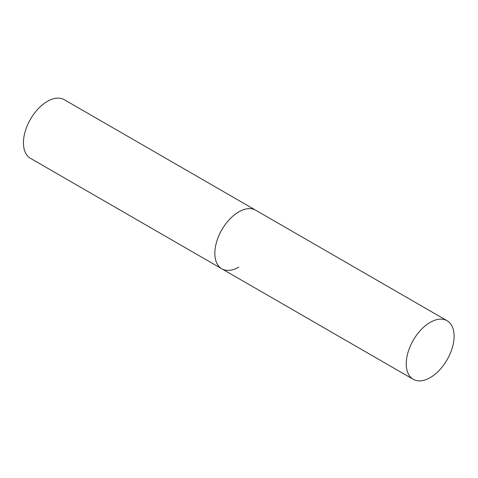 <?xml version="1.0" encoding="UTF-8"?>
<svg xmlns="http://www.w3.org/2000/svg" width="478" height="478" viewBox="0 0 478 478"><rect width="100%" height="100%" fill="white"/><g stroke="black" fill="none" stroke-linecap="round" stroke-linejoin="round"><path stroke-width="0.72" d="M238.773 267.136A33.836 19.532 -60 0 1 221.852 268.815A33.836 19.532 -60 0 1 216.665 241.701A33.836 19.532 -60 0 1 238.773 211.885A33.836 19.532 -60 0 1 255.688 210.206A33.836 19.532 120 0 0 229.613 219.271A33.836 19.532 120 0 0 214.843 253.322A33.836 19.532 120 0 0 221.852 268.815L30.449 158.308A33.836 19.532 -60 0 1 25.262 131.193A33.836 19.532 -60 0 1 47.364 101.378A33.836 19.532 -60 0 1 64.285 99.699L447.091 320.714A33.836 19.532 120 0 0 421.016 329.778A33.836 19.532 120 0 0 406.246 363.83A33.836 19.532 120 0 0 413.255 379.317A33.836 19.532 120 0 0 439.33 370.253A33.836 19.532 120 0 0 454.1 336.201A33.836 19.532 120 0 0 447.091 320.714M221.852 268.815L413.255 379.317"/></g></svg>
